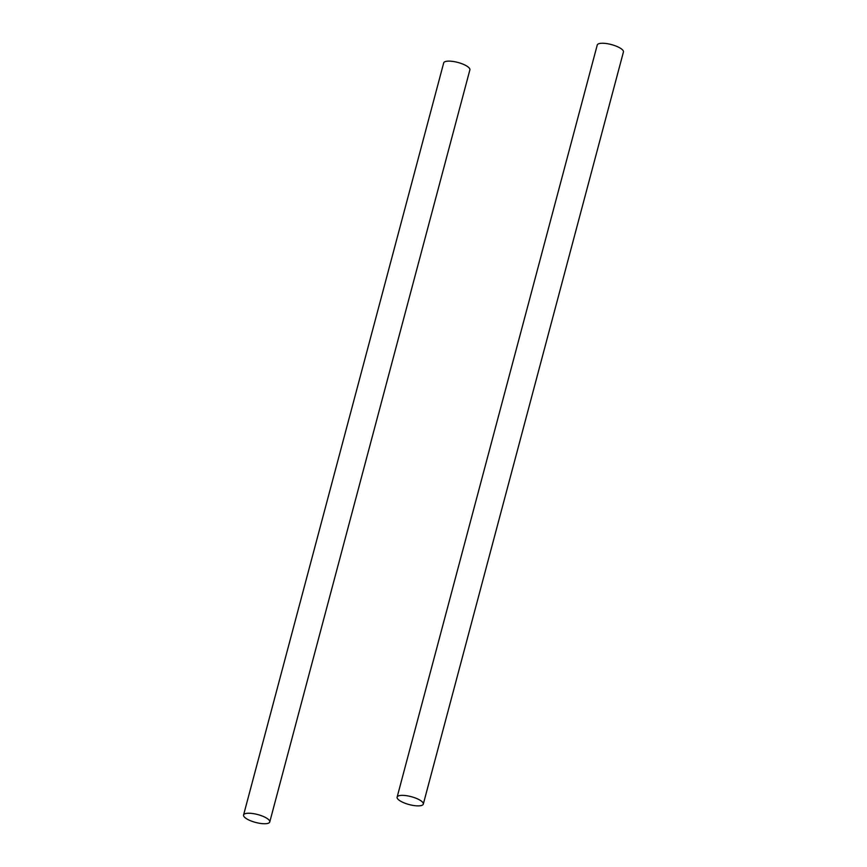 <?xml version="1.0" encoding="UTF-8"?>
<svg xmlns="http://www.w3.org/2000/svg" width="867" height="867" viewBox="0 0 867 867"><rect width="100%" height="100%" fill="white"/><g stroke="black" fill="none" stroke-linecap="round" stroke-linejoin="round"><path stroke-width="1.3" d="M400.446 795.462A13.547 4.075 -165.1 0 0 397.119 797.141A13.547 4.075 -165.1 0 0 405.03 803.243A13.547 4.075 -165.1 0 0 419.986 805.779A13.547 4.075 -165.1 0 0 423.302 804.11A13.547 4.075 -165.1 0 0 415.401 798.008A13.547 4.075 -165.1 0 0 400.446 795.462M397.119 797.141L597.244 45.03A13.547 4.075 14.9 0 1 600.56 43.35A13.547 4.075 14.9 0 1 615.516 45.886A13.547 4.075 14.9 0 1 623.427 51.998L423.302 804.11M246.889 813.333A13.547 4.075 -165.1 0 0 243.573 815.002A13.547 4.075 -165.1 0 0 251.484 821.114A13.547 4.075 -165.1 0 0 266.44 823.65A13.547 4.075 -165.1 0 0 269.756 821.97A13.547 4.075 -165.1 0 0 261.845 815.869A13.547 4.075 -165.1 0 0 246.889 813.333M243.573 815.002L443.698 62.89A13.547 4.075 14.9 0 1 447.014 61.221A13.547 4.075 14.9 0 1 461.97 63.757A13.547 4.075 14.9 0 1 469.881 69.859L269.756 821.97"/></g></svg>
